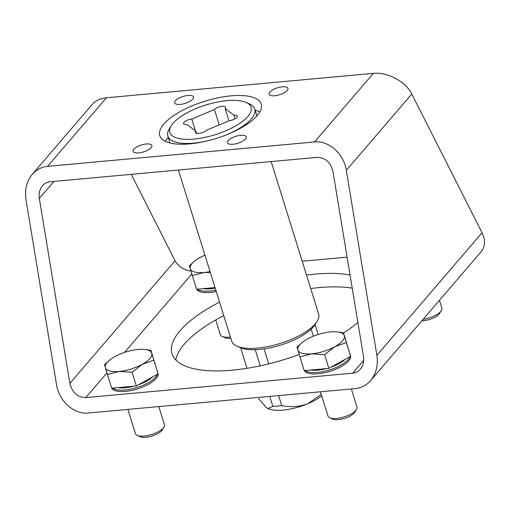 <?xml version="1.0" encoding="UTF-8"?>
<svg xmlns="http://www.w3.org/2000/svg" width="510" height="510" viewBox="0 0 510 510"><rect width="100%" height="100%" fill="white"/><g stroke="black" fill="none" stroke-linecap="round" stroke-linejoin="round"><path stroke-width="0.76" d="M314.53 141.952C328.74 140.301 343.893 153.835 346.315 170.34L376.864 355.33C378.292 365.268 376.208 373.69 370.598 380.581C366.46 385.299 361.341 387.976 355.26 388.601L88.313 413.011C74.103 414.656 58.95 401.128 56.527 384.617L25.978 199.627C24.55 189.688 26.635 181.273 32.245 174.375C36.382 169.658 41.501 166.987 47.583 166.356L314.53 141.952L373.377 73.357L106.431 97.767C100.362 98.379 95.714 100.508 92.489 104.155L32.245 174.375M370.598 380.581L481.013 251.889C485.265 246.566 485.616 240.178 482.052 232.726L411.787 94.031C405.826 81.651 387.517 71.795 373.377 73.357M146.313 143.967A9.868 3.615 -17.3 0 0 136.865 146.893A9.868 3.615 -17.3 0 0 133.065 151.355A9.868 3.615 -17.3 0 0 143.559 151.872A9.868 3.615 -17.3 0 0 151.903 145.49A9.868 3.615 -17.3 0 0 146.313 143.967M240.688 135.335A9.868 3.615 -17.3 0 0 231.247 138.261A9.868 3.615 -17.3 0 0 227.447 142.73A9.868 3.615 -17.3 0 0 237.94 143.246A9.868 3.615 -17.3 0 0 246.285 136.858A9.868 3.615 -17.3 0 0 240.688 135.335M282.304 86.834A9.868 3.615 -17.3 0 0 272.856 89.76A9.868 3.615 -17.3 0 0 269.057 94.229A9.868 3.615 -17.3 0 0 279.55 94.739A9.868 3.615 -17.3 0 0 287.895 88.357A9.868 3.615 -17.3 0 0 282.304 86.834M187.922 95.459A9.868 3.615 -17.3 0 0 178.474 98.392A9.868 3.615 -17.3 0 0 174.675 102.854A9.868 3.615 -17.3 0 0 185.175 103.371A9.868 3.615 -17.3 0 0 193.519 96.989A9.868 3.615 -17.3 0 0 187.922 95.459M163.767 124.128A53.129 19.456 162.7 0 1 218.152 97.799A53.129 19.456 162.7 0 1 261.209 104.059A53.129 19.456 162.7 0 1 216.266 138.433A53.129 19.456 162.7 0 1 159.757 135.66A53.129 19.456 162.7 0 1 163.767 124.128M175.822 359.971A106.258 38.907 162.7 0 1 184.257 344.186A106.258 38.907 162.7 0 1 223.756 315.626M310.717 288.539A106.258 38.907 162.7 0 1 352.219 288.124M332.966 171.564L363.515 356.554C364.229 361.52 363.19 365.727 360.385 369.176C358.313 371.535 355.757 372.874 352.716 373.186L85.769 397.59C77.52 397.398 72.222 392.668 69.876 383.399L39.327 198.409C38.613 193.437 39.652 189.229 42.457 185.78C44.529 183.422 47.086 182.089 50.127 181.77L317.073 157.367C325.323 157.558 330.62 162.288 332.966 171.564M131.274 174.356L175.064 260.788C178.423 266.513 183.721 269.943 190.957 271.09M302.22 261.254L347.1 257.155M165.316 141.321A53.129 19.456 162.7 0 1 167.969 137.617A53.129 19.456 162.7 0 1 168.223 137.317M255.178 110.236A53.129 19.456 162.7 0 1 259.845 111.881M299.223 354.488A106.258 38.907 162.7 0 1 172.036 353.755A106.258 38.907 162.7 0 1 180.062 330.697A106.258 38.907 162.7 0 1 219.555 302.137M306.516 275.049A106.258 38.907 162.7 0 1 350.045 274.979M357.886 322.473A106.258 38.907 162.7 0 1 343.53 332.973M321.243 394.383L307.785 403.754A33.399 12.227 -17.3 0 0 321.714 395.887M267.877 408.523A33.399 12.227 -17.3 0 0 268.292 408.708A33.399 12.227 -17.3 0 0 307.785 403.754C299.077 406.827 290.381 407.433 281.705 405.558A42.502 15.561 -17.3 0 1 272.875 406.368L267.877 408.523L266.258 407.554L258.564 398.533M281.705 405.558L278.607 395.613M268.725 363.872L264.065 348.916A42.502 15.561 -17.3 0 0 311.176 329.128A42.502 15.561 -17.3 0 0 313.382 326.833A42.502 15.561 -17.3 0 0 315.065 324.583A42.502 15.561 -17.3 0 0 315.142 324.475L317.092 321.364A45.537 16.677 -17.3 0 0 318.648 314.007L271.167 161.562M260.247 365.829L255.23 349.726A42.502 15.561 -17.3 0 0 264.065 348.916M272.875 406.368L269.777 396.417M313.376 336.192L311.176 329.128M318.151 334.471L315.065 324.583M247.044 368.303L240.643 347.769M178.417 170.047L231.693 341.094A45.537 16.677 -17.3 0 0 237.15 346.264A45.537 16.677 -17.3 0 0 277.414 344.282A45.537 16.677 -17.3 0 0 315.212 323.888A45.537 16.677 -17.3 0 0 317.092 321.364M237.15 346.264L240.522 347.718A42.502 15.561 -17.3 0 0 255.23 349.726M224.629 135.539A45.537 16.677 -17.3 0 0 251.366 118.894A45.537 16.677 -17.3 0 0 254.802 109.012A45.537 16.677 -17.3 0 0 249.339 103.842L245.967 102.389A42.502 15.561 -17.3 0 0 205.855 104.996A42.502 15.561 -17.3 0 0 171.354 125.632A42.502 15.561 -17.3 0 0 196.356 138.816A42.502 15.561 -17.3 0 0 247.854 116.439A42.502 15.561 -17.3 0 0 245.967 102.389M171.354 125.632L169.397 128.743A45.537 16.677 -17.3 0 0 167.841 136.1A45.537 16.677 -17.3 0 0 207.742 140.805M191.747 119.04L214.442 109.51A6.069 2.225 162.7 0 1 220.658 106.501A6.069 2.225 162.7 0 1 225.579 107.215A6.069 2.225 162.7 0 1 225.12 108.534L233.924 115.183A6.069 2.225 162.7 0 1 237.367 116.127A6.069 2.225 162.7 0 1 235.027 118.875A6.069 2.225 162.7 0 1 229.213 120.672L206.524 130.209A6.069 2.225 162.7 0 1 200.309 133.218A6.069 2.225 162.7 0 1 195.387 132.498A6.069 2.225 162.7 0 1 195.846 131.185L187.042 124.529A6.069 2.225 162.7 0 1 183.594 123.592A6.069 2.225 162.7 0 1 185.933 120.844A6.069 2.225 162.7 0 1 191.747 119.04L195.432 130.872M196.509 133.327L195.846 131.185M219.223 124.873L214.442 109.51M228.933 120.793L225.12 108.534M235.065 118.849L233.924 115.183M112.531 388.142A24.289 8.893 -17.3 0 0 133.741 388.454A24.289 8.893 -17.3 0 0 155.703 377.088A24.289 8.893 -17.3 0 0 157.443 374.219M157.66 372.383A24.289 8.893 -17.3 0 0 157.533 371.815A24.289 8.893 -17.3 0 0 157.354 371.363M111.817 388.206A24.289 8.893 -17.3 0 0 132.045 390.348A24.289 8.893 -17.3 0 0 156.136 378.477A24.289 8.893 -17.3 0 0 157.966 373.205L157.533 371.815M305.069 370.534A24.289 8.893 -17.3 0 0 326.279 370.853A24.289 8.893 -17.3 0 0 348.234 359.486A24.289 8.893 -17.3 0 0 349.975 356.617M350.192 354.781A24.289 8.893 -17.3 0 0 350.07 354.214A24.289 8.893 -17.3 0 0 349.892 353.761M304.355 370.604A24.289 8.893 -17.3 0 0 324.583 372.746A24.289 8.893 -17.3 0 0 348.668 360.876A24.289 8.893 -17.3 0 0 350.504 355.604L350.07 354.214M197.421 289.195A24.289 8.893 -17.3 0 0 215.826 290.158M196.707 289.259A24.289 8.893 -17.3 0 0 216.259 291.548M152.484 376.979A22.21 8.134 162.7 0 1 138.401 384.82M134.009 386.172A22.21 8.134 162.7 0 1 118.135 387.625M158.82 406.559L164.462 424.683A15.179 5.559 162.7 0 1 163.946 427.138L162.142 429.994A12.387 4.533 162.7 0 1 152.088 436.012A12.387 4.533 162.7 0 1 140.397 436.77L137.292 435.438A15.179 5.559 162.7 0 1 135.475 433.71L127.902 409.39M163.946 427.138A15.179 5.559 162.7 0 1 151.623 434.501A15.179 5.559 162.7 0 1 137.292 435.438M150.909 350.293L158.094 373.862L136.349 385.962L111.69 388.218L107.419 374.499L119.149 371.446L132.077 372.243L142.347 364.267L153.822 360.143L150.909 350.293L144.572 349.465M109.79 359.971A24.289 8.893 162.7 0 1 114.775 356.675A24.289 8.893 162.7 0 1 137.98 349.497A24.289 8.893 162.7 0 1 143.731 349.395A24.289 8.893 162.7 0 1 151.763 353.29A24.289 8.893 162.7 0 1 142.347 364.267A24.289 8.893 162.7 0 1 119.149 371.446A24.289 8.893 162.7 0 1 105.36 367.646A24.289 8.893 162.7 0 1 109.79 359.971L104.505 364.65L107.419 374.499M153.822 360.143L158.094 373.862M132.077 372.243L136.349 385.962M345.021 359.378A22.21 8.134 162.7 0 1 330.939 367.219M326.547 368.571A22.21 8.134 162.7 0 1 310.673 370.024M351.352 388.958L356.994 407.082A15.179 5.559 162.7 0 1 356.477 409.536L354.679 412.392A12.387 4.533 162.7 0 1 344.626 418.404A12.387 4.533 162.7 0 1 332.934 419.169L329.83 417.83A15.179 5.559 162.7 0 1 328.013 416.109L320.433 391.788M356.477 409.536A15.179 5.559 162.7 0 1 344.154 416.899A15.179 5.559 162.7 0 1 329.83 417.83M343.44 332.692L350.631 356.26L328.886 368.36L304.221 370.611L299.95 356.898L311.68 353.844L324.609 354.641L334.885 346.666L346.354 342.541L343.44 332.692L336.262 331.793A24.289 8.893 162.7 0 1 344.301 335.688A24.289 8.893 162.7 0 1 334.885 346.666A24.289 8.893 162.7 0 1 311.68 353.844A24.289 8.893 162.7 0 1 297.897 350.045L299.95 356.898M301.62 342.943L297.037 347.049L297.897 350.045A24.289 8.893 162.7 0 1 302.322 342.369A24.289 8.893 162.7 0 1 307.307 339.073A24.289 8.893 162.7 0 1 330.512 331.895A24.289 8.893 162.7 0 1 336.262 331.793M346.354 342.541L350.631 356.26M324.609 354.641L328.886 368.36M439.454 300.326L441.883 308.136A15.179 5.559 162.7 0 1 441.367 310.59L439.569 313.452A12.387 4.533 162.7 0 1 421.878 320.815M441.367 310.59A15.179 5.559 162.7 0 1 423.166 319.311M215.182 288.099A22.21 8.134 162.7 0 1 203.025 288.685M230.832 338.334A12.387 4.533 162.7 0 1 225.286 337.824L222.181 336.492A15.179 5.559 162.7 0 1 220.365 334.77L215.749 319.948M230.399 336.944A15.179 5.559 162.7 0 1 222.181 336.492M215.022 287.583L196.579 289.272L192.302 275.553L204.032 272.499L210.311 272.448M210.043 271.588A24.289 8.893 162.7 0 1 204.032 272.499A24.289 8.893 162.7 0 1 190.249 268.706A24.289 8.893 162.7 0 1 194.68 261.024L189.388 265.71L192.302 275.553M194.68 261.024A24.289 8.893 162.7 0 1 199.665 257.728A24.289 8.893 162.7 0 1 204.931 255.178M411.787 94.031L346.315 170.34M106.431 97.767L47.583 166.356M482.052 232.726L376.864 355.33M53.894 181.426L39.327 198.409M175.064 260.788L69.876 383.399M191.824 273.972L124.51 352.435M106.941 372.912L85.769 397.59M363.732 360.34L352.716 373.186M268.292 408.708L267.877 408.529M256.938 115.885L254.802 109.012M169.983 142.966L167.841 136.1M143.731 349.395L144.572 349.458M302.322 342.369L301.614 342.937"/></g></svg>
